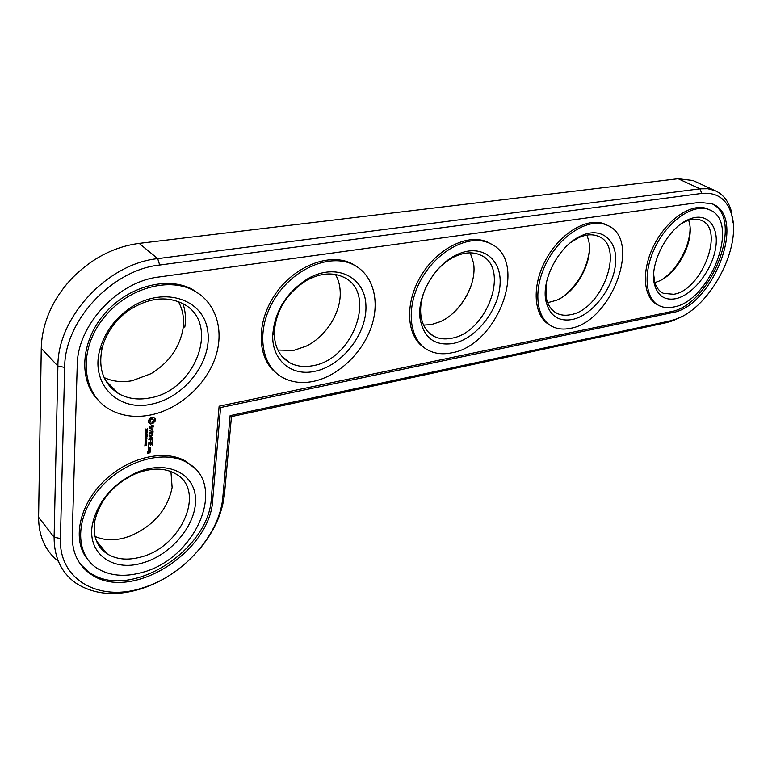 <?xml version="1.0" encoding="UTF-8"?>
<svg xmlns="http://www.w3.org/2000/svg" width="772" height="772" viewBox="0 0 772 772"><rect width="100%" height="100%" fill="white"/><g stroke="black" fill="none" stroke-linecap="round" stroke-linejoin="round"><path stroke-width="1.16" d="M184.817 327.145C186.1 318.846 185.473 311.029 182.935 303.714M106.449 381.928L107.269 382.15M451.948 314.136C461.27 305.644 467.909 295.396 471.856 283.382M562.788 296.844C577.649 285.148 586.498 269.91 589.354 251.151M661.932 279.599C677.401 269.679 690.274 246.075 690.062 227.74M694.858 181.362L693.015 180.513L678.144 178.718L139.192 243.383C114.227 246.702 91.907 258.263 72.23 278.055C64.23 286.412 57.649 295.579 52.486 305.558C45.287 319.733 41.543 334.006 41.263 348.355L38.6 517.288C38.668 536.202 45.258 550.89 58.383 561.36M89.571 573.268L90.15 573.326M104.085 377.527C112.596 381.522 121.976 382.584 132.224 380.712L151.119 373.648C168.711 362.859 179.316 348.085 182.925 329.326C184.469 319.068 182.954 309.833 178.39 301.62M277.862 350.054L293.688 350.42L306.281 346.117C326.112 336.505 341.185 312.438 340.211 291.777C339.969 285.302 338.387 279.532 335.482 274.475M94.995 536.424C103.593 540.255 113.349 540.767 124.253 537.959L130.198 536.048C153.589 525.79 167.563 509.617 172.127 487.537L170.93 471.518M423.567 325.099L431.23 324.616L440.233 321.702C460.826 312.718 477.144 284.173 473.535 263.088L470.254 252.849M547.695 302.672L556.506 300.269C576.781 292.125 593.793 260.521 588.582 240.237L586.894 235.113M654.888 282.571L658.226 281.423C677.662 274.099 695.099 240.468 689.01 221.496L688.624 220.271M198.713 550.118C213.854 532.217 222.461 513.428 224.527 493.733L231.455 416.619L666.612 322.599L673.223 320.621L681.85 316.481M733.111 222.905L730.852 209.646C727.851 200.237 722.505 193.859 714.795 190.53L707.76 188.744L699.953 188.831L157.7 258.649C107.781 263.542 57.524 316.983 57.9 366.073L54.108 537.244C54.117 557.722 61.557 573.133 76.418 583.468C94.551 594.778 116.205 596.534 141.373 588.727C151.746 585.359 161.705 580.544 171.23 574.281M149.662 397.976C137.985 400.195 127.563 398.709 118.396 393.508C103.178 383.578 97.812 368.205 102.3 347.381C106.546 332.385 115.433 320.004 128.953 310.238C148.32 297.828 166.289 295.637 182.858 303.666C221.081 322.358 195.963 390.815 149.662 397.976M231.455 416.619L230.114 415.645L669.835 320.94L676.127 319.058C710.491 307.362 742.751 246.278 731.171 213.14C726.298 198.655 716.493 192.083 701.748 193.425L159.688 265.028C112.181 269.862 64.452 320.689 64.674 367.395L60.438 538.528C58.672 580.756 100.678 602.469 143.389 587.627C184.373 574.928 220.097 533.79 222.867 496.84L230.114 415.645M151.544 404.142C118.396 411.987 89.957 384.186 99.955 349.262C104.587 332.896 114.285 319.386 129.04 308.732C161.551 285.765 202.081 297.886 207.388 328.959C213.67 359.559 185.483 397.551 151.544 404.142M220.58 407.558L671.891 312.728C713.125 306.696 747.74 216.633 712.035 203.76L699.509 202.38L158.993 276.994C118.048 281.471 77.287 325.022 77.239 365.195L72.211 535.507C72.095 552.627 78.271 565.49 90.758 574.088C130.96 602.99 210.862 551.584 212.744 499.436L220.58 407.558L219.123 406.217L211.345 497.998C209.501 550.108 129.677 601.388 89.494 572.477L90.758 574.088M150.907 414.931C135.264 418.048 121.291 416.089 108.977 409.044C82.701 393.932 77.991 353.161 101.026 321.393C123.732 289.432 167.36 275.951 193.936 290.658C216.604 302.807 224.739 331.352 215.021 358.488C205.342 385.653 179.036 409.073 150.907 414.931M671.891 312.728L670.241 311.801C710.414 305.934 745.212 219.209 711.987 203.74M80.655 564.506L89.494 572.477M670.241 311.801L219.123 406.217M98.401 400.417C78.435 380.76 80.404 341.871 104.288 314.069C127.949 286.113 167.649 275.826 192.421 289.403L201.038 295.3M155.172 418.81L153.271 417.314L150.791 417.835L148.649 420.171L148.513 422.525L150.424 424.011L152.904 423.49L155.027 421.165L155.172 418.81M146.053 430.12L147.143 428.894L147.462 429.792L147.5 428.769L146.236 429.888L145.927 428.914L145.763 429.821M147.481 430.66L145.734 430.583L146.69 431.423L147.481 430.66L146.226 430.506M147.355 432.86L145.58 433.237L147.23 431.837L145.657 431.973L147.433 431.587L145.918 432.967L147.191 432.687M146.381 434.144L146.419 433.449L146.197 433.951M145.725 435.572L146.352 434.771L145.647 435.833L147.143 435.302L147.056 434.646L146.342 434.819M145.464 435.321L145.503 434.732L147.269 434.356L147.24 434.839M152.952 425.227L151.833 425.459L150.839 427.929L149.951 427.572L150.077 426.009L149.527 427.784L149.99 428.508L151.119 428.267L152.113 425.806L152.991 426.163L152.875 427.717L153.425 425.97L152.952 425.227M152.866 428.431L152.798 429.435L149.372 430.371L152.779 429.84L152.924 430.998L152.866 428.431M153.088 431.683L149.469 432.262L149.131 434.511L149.662 432.619L150.945 432.339L151.061 433.903L151.37 432.252L152.653 431.973L152.74 433.941L153.088 431.683M276.144 372.915C256.844 358.025 255.86 322.117 275.469 293.958C294.846 265.645 329.827 252.396 351.743 263.59L357.021 266.765M424.224 347.67C406.41 336.312 404.325 303.415 421.058 275.749C437.57 247.957 468.575 232.97 487.856 242.263L491.224 244.097M146.284 436.749L145.329 437.676L146.111 436.373L145.406 436.305L147.153 436.383L145.947 436.209M146.323 437.087L147.153 436.383M145.657 439.065L146.197 437.811L146.902 438.785L146.892 437.656L145.792 437.734L145.657 439.065L145.232 438.718M146.053 439.886L146.091 439.2L145.869 439.693M146.69 440.378L145.117 441.459L145.165 440.561L146.564 440.262M145.213 442.838L146.622 442.53L146.728 441.69L145.03 442.655M145.126 444.305L146.535 443.997L146.641 443.157L144.943 444.122M150.463 436.749L152.895 434.819L149.064 435.649L151.891 435.234L149.836 436.884L151.756 437.685L149.112 438.65L152.509 437.917L150.212 436.489M152.538 440.88L152.46 438.737L148.832 439.731L150.521 439.558L150.636 441.101L150.945 439.461L152.219 439.181L152.132 440.58M152.48 441.912L148.649 442.752L152.48 441.912M146.69 444.691L146.188 445.589L145.117 445.019L144.866 445.946L144.924 444.836L146.197 445.357L146.526 444.518M152.287 445.145L152.2 443.012L148.793 443.765L148.658 446.148L148.986 444.112L150.27 443.832L150.386 445.376L150.694 443.736L151.968 443.456L151.881 444.846M149.112 446.94L148.494 447.306L148.89 446.708M148.456 449.545L150.173 449.169L150.453 447.75L148.552 447.982L148.263 449.343M150.347 449.671L148.224 450.144L149.276 450.105L149.797 451.137L150.347 449.671M150.241 451.417L148.996 451.504L148.726 452.71L147.896 452.903L148.32 451.852L147.751 451.784L147.462 453.193L149.951 452.826L150.241 451.417M87.834 559.603C71.931 541.191 78.58 505.892 103.612 481.458C128.47 456.879 165.536 448.715 186.361 461.588L194.409 468.093M549.683 324.973C533.539 316.221 531.29 286.055 546.065 259.286C560.626 232.42 588.332 216.488 605.306 224.295L607.574 225.443M657.541 304.728C642.989 297.895 641.03 270.113 654.405 244.415C667.587 218.63 692.59 202.283 707.567 208.913L709.111 209.646M313.345 381.387C302.045 383.665 291.893 382.42 282.88 377.653C260.27 365.783 255.571 329.229 274.62 298.822C293.379 268.26 330.474 252.927 353.373 264.7C373.436 274.62 380.355 301.534 371.1 327.579C361.914 353.663 337.846 376.292 313.345 381.387M314.551 371.351C291.748 376.447 271.947 360.543 272.719 335.424C274.523 311.338 286.315 292.366 308.115 278.509C336.457 262.306 365.233 277.138 365.918 305.461C367.298 333.514 342.025 366.005 314.551 371.351M312.699 365.706C304.264 367.337 296.689 366.382 289.983 362.859C279.638 356.925 274.398 346.811 274.253 332.539C275.913 310.44 286.74 293.042 306.716 280.342C320.283 273.085 332.539 272.014 343.472 277.129C377.682 292.298 353.325 359.665 312.699 365.706M141.672 572.563C124.234 577.331 109.306 575.844 96.867 568.124C74.459 553.804 75.096 516.526 99.858 488.377C124.321 460.054 165.411 449.072 187.76 463.017C227.856 484.893 195.451 559.266 141.672 572.563M142.231 563.049C112.152 572.351 85.827 552.636 92.756 522.692C98.623 500.478 113.098 483.812 136.181 472.696C166.578 459.388 194.94 473.178 195.519 498.905C196.696 524.439 171.384 555.029 142.231 563.049M140.475 557.143C127.399 560.597 116.215 559.459 106.922 553.707C96.307 546.277 92.35 534.996 95.033 519.874C100.418 499.513 113.696 484.227 134.859 474.037C150.897 467.523 164.581 467.494 175.91 473.95C206.278 490.567 181.449 547.367 140.475 557.143M451.369 352.881C442.945 354.589 435.36 353.779 428.614 350.43C409.083 340.925 405.039 307.845 421.464 278.953C437.637 249.935 469.752 233.675 489.554 243.267C529.708 259.73 498.268 345.74 451.369 352.881M452.971 343.501C434.665 346.145 423.693 337.837 420.055 318.547C416.832 296.342 434.153 265.549 455.943 255.156C480.348 242.688 501.868 258.118 500.082 284.231C498.828 310.161 475.928 339.043 452.971 343.501M436.286 271.126C441.584 265.008 447.422 260.318 453.82 257.066C463.76 252.251 472.628 251.575 480.435 255.059C510.89 267.488 486.949 333.176 451.157 338.31C444.875 339.526 439.22 338.898 434.182 336.428C426.723 332.5 422.294 325.437 420.894 315.237C419.91 306.185 421.695 296.67 426.24 286.702M570.093 328.37C563.647 329.683 557.838 329.123 552.675 326.701C535.7 318.952 532.526 288.757 547.155 261.37C561.562 233.887 589.827 217.26 607.033 225.202C642.758 238.838 611.588 322.252 570.093 328.37M571.975 319.56C558.388 321.721 549.741 315.719 546.045 301.553C540.786 280.13 559.189 245.313 581.046 235.875C602.16 225.849 618.642 241.231 615.323 265.5C612.437 289.625 591.526 315.777 571.975 319.56M570.392 242.736L578.469 237.786C585.996 234.37 592.664 233.906 598.474 236.386C625.59 246.664 601.87 310.363 570.209 314.754C565.403 315.69 561.08 315.256 557.22 313.461C551.633 310.72 548.004 305.587 546.354 298.079L546.016 284.829M673.309 307.053C668.262 308.086 663.727 307.7 659.693 305.895C644.832 299.468 642.545 271.686 655.891 245.747C669.025 219.711 694.25 203.065 709.304 209.733C741.159 221.149 710.201 301.794 673.309 307.053M675.384 298.764C664.972 300.511 658.091 296.043 654.752 285.36C648.374 265.394 667.413 227.952 688.566 219.509C706.988 211.219 719.774 226.283 715.461 248.97C711.504 271.532 692.272 295.493 675.384 298.764M681.107 223.87L685.719 221.381C691.558 218.862 696.711 218.515 701.169 220.338C725.371 228.927 701.825 290.504 673.676 294.277L663.515 293.37C659.211 291.372 656.268 287.541 654.685 281.867L653.681 274.571M155.307 419.341L154.96 418.984L154.68 420.808L152.557 423.133L150.289 423.674M149.768 422.95L148.436 422.216M146.912 431.413L146.371 431.065M146.815 435.543L146.323 435.196M146.902 434.433L146.535 435.012M153.425 425.97L153.078 425.613L152.962 426.617M150.26 428.055L149.951 427.572M150.231 428.026L149.749 428.132M152.914 428.373L152.798 430.38M152.721 431.567L152.624 433.324M151.023 431.934L150.945 433.295M149.295 432.455L149.208 434.067M151.794 435.128L152.316 434.742M152.509 437.917L149.893 436.788M152.296 438.776L152.19 440.522M150.598 439.143L150.521 440.494M145.117 445.019L145.725 445.241M152.036 443.051L151.939 444.788M150.347 443.417L150.27 444.759M148.629 443.948L148.533 445.54M150.096 447.644L150.038 448.561M150.279 450.665L149.739 450.501M149.276 450.105L149.836 450.607M149.884 451.311L149.826 452.228M147.896 452.903L147.587 451.967M153.136 419.264L151.592 418.685L150.347 419.418L149.778 420.672L150.559 422.081L150.125 421.029L151.264 419.302L152.605 419.022L153.57 420.306L152.431 422.033L150.559 422.081M148.378 448.175L148.697 449.101L148.735 448.339L150.029 448.05L149.98 448.812L148.697 449.101M148.832 451.688L149.141 452.614L149.807 451.716L149.141 452.614M147.298 430.477L147.076 431.114L146.574 430.815M146.796 436.006L146.767 436.827L146.091 436.556M146.641 437.106L146.294 436.547M145.271 442.221L146.641 441.931L145.609 442.655L145.146 442.095M145.184 443.688L146.506 443.35L145.522 444.122L145.059 443.562M678.144 178.718L699.953 188.831L701.748 193.425M38.6 517.288L54.108 537.244L60.438 538.528M139.192 243.383L157.7 258.649L159.688 265.028M41.263 348.355L57.9 366.073L64.674 367.395M666.612 322.599L669.835 320.94M224.527 493.733L222.867 496.84M212.744 499.436L211.345 497.998M714.795 190.53L693.015 180.513M105.513 380.355L118.396 393.508M731.171 213.14L730.852 209.646M676.127 319.058L673.223 320.621M143.389 587.627L141.373 588.727M102.3 347.381L99.955 349.262M128.953 310.238L129.04 308.732M193.936 290.658L192.421 289.403M353.373 264.7L351.743 263.59M274.253 332.539L272.719 335.424M306.716 280.342L308.115 278.509M187.76 463.017L186.361 461.588M95.033 519.874L92.756 522.692M134.859 474.037L136.181 472.696M489.554 243.267L487.856 242.263M420.894 315.237L420.055 318.547M453.82 257.066L455.943 255.156M607.033 225.202L605.306 224.295M546.354 298.079L546.045 301.553M578.469 237.786L581.046 235.875M709.304 209.733L707.567 208.913M654.685 281.867L654.752 285.36M685.719 221.381L688.566 219.509M281.79 356.153L289.983 362.859M96.355 540.767L106.922 553.707M429.145 332.915L434.182 336.428M554.132 311.57L557.22 313.461M661.623 292.327L663.515 293.37"/></g></svg>
